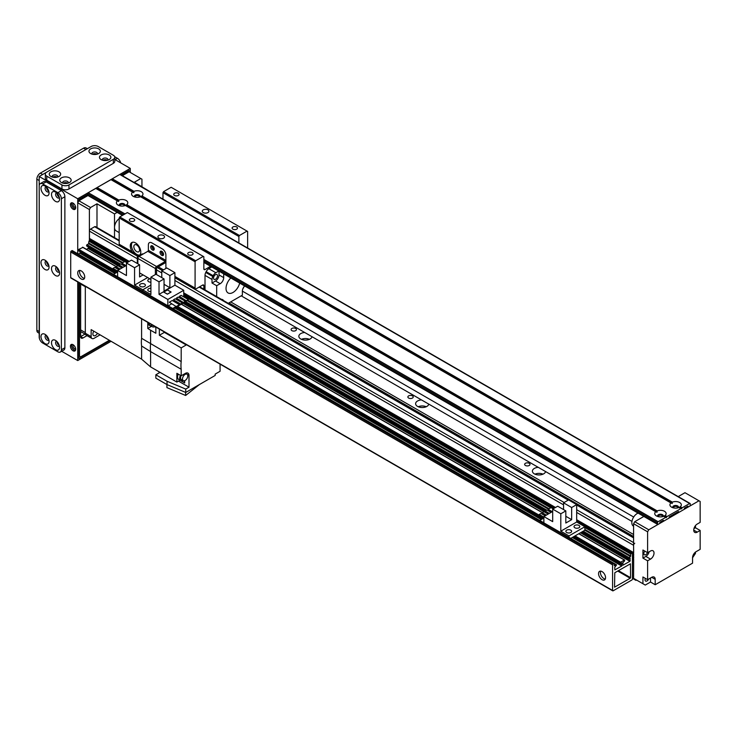 <?xml version="1.0" encoding="UTF-8"?>
<svg xmlns="http://www.w3.org/2000/svg" width="737" height="737" viewBox="0 0 737 737"><rect width="100%" height="100%" fill="white"/><g stroke="black" fill="none" stroke-linecap="round" stroke-linejoin="round"><path stroke-width="1.11" d="M633.59 536.527L228.949 302.916M230.699 301.903L633.59 534.509M538.268 467.341L545.564 471.551A6.605 3.814 180 0 1 538.636 474.941A6.605 3.814 180 0 1 532.39 471.127A6.605 3.814 180 0 1 538.268 467.341L428.787 404.125A6.605 3.814 180 0 1 421.85 407.515A6.605 3.814 180 0 1 415.613 403.71A6.605 3.814 180 0 1 421.49 399.915L428.787 404.125M543.003 474.158A6.605 3.814 0 0 0 534.998 474.158M426.216 406.741A6.605 3.814 0 0 0 418.211 406.741M304.713 332.498L312.009 336.708A6.605 3.814 180 0 1 305.072 340.098A6.605 3.814 180 0 1 298.835 336.284A6.605 3.814 180 0 1 304.713 332.498L241.211 295.832M309.439 339.324A6.605 3.814 0 0 0 301.433 339.324M525.426 465.48A2.681 1.548 180 0 1 524.643 464.384A2.681 1.548 180 0 1 527.314 462.845A2.681 1.548 180 0 1 529.995 464.384A2.681 1.548 180 0 1 528.346 465.812A2.681 1.548 180 0 1 525.426 465.48M408.648 398.054A2.681 1.548 180 0 1 407.865 396.967A2.681 1.548 180 0 1 410.537 395.419A2.681 1.548 180 0 1 413.217 396.967A2.681 1.548 180 0 1 411.568 398.395A2.681 1.548 180 0 1 408.648 398.054M291.87 330.637A2.681 1.548 180 0 1 291.087 329.54A2.681 1.548 180 0 1 293.759 328.002A2.681 1.548 180 0 1 296.44 329.54A2.681 1.548 180 0 1 294.791 330.968A2.681 1.548 180 0 1 291.87 330.637M634.75 543.27A1.649 0.958 120 0 0 633.59 545.288L633.673 552.759M633.673 553.911L633.673 555.458M633.673 556.601L633.673 558.149M633.673 559.3L633.59 579.006L635.92 580.351L636.51 580.01M96.989 227.512L96.989 203.799L90.568 207.512L78.887 200.768L77.726 202.795L89.398 209.529L89.398 240.548L89.988 238.862L129.132 261.469L89.49 238.576L89.398 231.105A1.649 0.958 -60 0 1 90.568 229.087L94.658 226.729A1.649 0.958 -60 0 1 95.478 226.646L119.182 240.326M632.42 578.333L633.59 579.006M632.42 557.43L633.59 558.102M632.42 554.731L633.59 555.403M183.725 292.985L555.376 507.553M576.684 519.861L633.59 552.704M634.75 521.695L633.59 523.712L647.602 531.81L648.772 529.783L634.75 521.695L643.852 516.444M650.522 577.992L650.522 582.037L645.262 585.067L633.59 578.333L633.59 523.712M642.931 583.722L642.931 576.979L647.602 579.678L647.602 560.802L642.931 558.102L642.931 550.014L647.602 552.704L647.602 531.81M678.206 496.609L684.968 492.703L700.15 501.464L700.15 522.367L697.23 524.053A4.956 2.865 -60 0 0 693.996 528.42A4.956 2.865 -60 0 0 694.751 532.39A4.956 2.865 -60 0 0 697.23 532.142L693.729 530.124M695.479 525.61L695.479 527.766L700.15 530.456L700.15 549.341L696.06 551.7A4.956 2.865 -60 0 0 692.559 557.762L692.559 563.16L655.193 584.736L650.522 582.037M695.479 552.087L695.479 553.386L692.559 557.762M647.602 579.678L651.683 577.32A4.956 2.865 -60 0 1 654.161 577.071A4.956 2.865 -60 0 1 655.193 579.337L655.193 584.736M645.354 578.379A2.81 1.621 120 0 0 645.032 579.816A2.81 1.621 120 0 0 645.612 581.097A2.81 1.621 120 0 0 648.624 579.089M693.932 528.659L695.479 527.766M700.15 530.456L697.23 532.142M647.51 552.658A2.81 1.621 -60 0 1 644.442 554.804A2.81 1.621 -60 0 1 644.764 551.073M649.15 551.81A4.956 2.865 -60 0 1 645.852 556.417L642.931 558.102M647.602 552.704L650.522 551.018A4.956 2.865 -60 0 1 653 550.779A4.956 2.865 -60 0 1 653.756 554.749A4.956 2.865 -60 0 1 650.522 559.116L647.602 560.802M648.772 529.783L698.98 500.792M658.537 516.701A2.027 1.17 180 0 1 658.417 516.296A2.027 1.17 180 0 1 660.444 515.126A2.027 1.17 180 0 1 662.48 516.296A2.027 1.17 180 0 1 662.351 516.701M673.719 507.94A2.027 1.17 180 0 1 673.6 507.535A2.027 1.17 180 0 1 675.626 506.365A2.027 1.17 180 0 1 677.653 507.535A2.027 1.17 180 0 1 677.533 507.94M122.342 175.682L129.104 171.776L141.946 179.192L141.946 186.608M140.785 178.52L134.364 182.232L151.536 192.541M89.398 209.529L90.568 207.512M87.648 194.365L78.887 199.423L78.887 200.768L87.989 195.517M96.989 203.799L114.511 213.914L114.511 237.627M117.183 212.367L114.511 213.914M120.195 205.89A2.027 1.17 180 0 1 120.067 205.485A2.027 1.17 180 0 1 121.319 204.407A2.027 1.17 180 0 1 123.53 204.656A2.027 1.17 180 0 1 124.129 205.485A2.027 1.17 180 0 1 124.009 205.89M135.368 197.129A2.027 1.17 180 0 1 135.249 196.724A2.027 1.17 180 0 1 136.502 195.637A2.027 1.17 180 0 1 138.713 195.895A2.027 1.17 180 0 1 139.311 196.724A2.027 1.17 180 0 1 139.182 197.129M114.788 159.468L130.274 168.405L77.726 198.75L77.726 253.731L77.726 202.795M119.182 232.606L116.05 230.801A7.434 4.293 -60 0 1 114.806 225.227A7.434 4.293 -60 0 1 119.182 218.677M633.59 526.227L633.378 526.107A7.434 4.293 -60 0 1 632.457 519.484A7.434 4.293 -60 0 1 638.113 513.127M79.863 270.424A4.956 2.865 -120 0 0 79.587 271.833A4.956 2.865 -120 0 0 84.451 278.365M77.726 272.911A4.956 2.865 60 0 1 78.748 270.645A4.956 2.865 60 0 1 83.705 273.501A4.956 2.865 60 0 1 83.705 279.222A4.956 2.865 60 0 1 79.882 277.895A4.956 2.865 60 0 1 77.726 272.911M600.692 571.12A4.956 2.865 -120 0 0 600.425 572.529A4.956 2.865 -120 0 0 605.289 579.07M598.555 573.607A4.956 2.865 60 0 1 599.577 571.341A4.956 2.865 60 0 1 604.533 574.206A4.956 2.865 60 0 1 604.533 579.927A4.956 2.865 60 0 1 600.719 578.591A4.956 2.865 60 0 1 598.555 573.607M630.199 578.259L614.538 587.186L614.787 572.732L630.448 563.805L630.55 577.651L630.199 578.259L617.707 571.046M621.733 562.921L621.733 566.025L614.833 569.894L614.722 567.37L616.537 564.975L614.308 565.749L614.096 563.4L613.147 563.833A0.829 0.479 120 0 0 612.567 564.846L612.567 590.466A0.829 0.479 120 0 0 613.147 590.798L631.839 580.01A0.829 0.479 120 0 0 632.42 579.006L632.42 553.386A0.829 0.479 120 0 0 631.839 553.045L630.78 554.058L630.43 556.555L628.449 558.102L628.55 558.867L630.153 558.176L629.905 561.308L623.005 565.168L622.903 562.653L624.709 560.802L624.359 560.056L620.628 562.211L620.379 563.584L622.083 563.123M78.334 254.081L79.882 253.187L80.232 251.741M71.296 277.969A0.829 0.479 -60 0 1 70.715 277.628L70.715 252.008A0.829 0.479 -60 0 1 71.296 250.995L72.355 250.792M86.948 246.011L86.597 245.264L88.578 243.717L88.937 241.22L89.988 240.207A0.829 0.479 -60 0 1 90.393 240.17L128.21 262.003M86.505 249.364L88.053 248.47L88.403 247.015M78.776 250.727L78.776 249.382L82.857 247.429M165.889 268.489L165.889 255.039A4.956 2.865 -120 0 0 162.389 248.977A4.956 2.865 60 0 1 165.889 255.039L165.889 260.419A0.829 0.479 -60 0 1 165.309 261.451L156.548 266.508A1.649 0.958 120 0 0 155.378 268.526L155.378 274.56M162.389 248.977L151.877 242.906A4.956 2.865 -120 0 0 149.399 242.657A4.956 2.865 60 0 1 151.877 242.906L162.389 248.977M151.951 245.734A2.478 1.428 -120 0 0 151.877 246.278A2.478 1.428 -120 0 0 154.134 249.521M161.292 251.133A2.478 1.428 -120 0 0 161.219 251.676A2.478 1.428 -120 0 0 163.476 254.91M148.377 250.34L148.377 244.933A4.956 2.865 60 0 1 149.399 242.657A4.956 2.865 -120 0 0 148.377 244.933L148.377 250.304L165.889 260.419M150.707 246.95A2.478 1.428 60 0 1 151.223 245.817A2.478 1.428 60 0 1 153.701 247.245A2.478 1.428 60 0 1 153.701 250.11A2.478 1.428 60 0 1 151.794 249.447A2.478 1.428 60 0 1 150.707 246.95M160.049 252.349A2.478 1.428 60 0 1 160.565 251.216A2.478 1.428 60 0 1 163.043 252.644A2.478 1.428 60 0 1 163.043 255.499A2.478 1.428 60 0 1 161.136 254.836A2.478 1.428 60 0 1 160.049 252.349M139.588 272.893L150.91 279.434M137.865 263.809L137.865 258.411A1.649 0.958 -60 0 1 139.035 256.393L147.787 251.335A0.829 0.479 120 0 0 148.377 250.304M156.548 274.597L156.548 268.526A0.829 0.479 -60 0 1 157.128 267.513L165.889 262.455M150.91 291.612A2.893 1.667 180 0 1 147.787 289.954A2.893 1.667 180 0 1 150.91 288.287M143.089 274.919L139.588 276.937L139.588 264.804L131.472 260.115L126.451 263.017L134.567 267.697L134.567 285.099L142.738 289.816L150.91 285.099L142.738 289.816L142.738 291.262L142.738 289.816L150.91 294.533L150.91 277.14L159.026 281.829L159.026 294.367L174.909 285.201L174.909 272.653L166.792 267.973L161.772 270.866L161.772 277.609M183.725 296.882L183.725 290.286L167.843 299.462L167.843 305.763M167.843 299.462L159.026 294.367M183.725 290.286L174.909 285.201M150.91 277.14L155.931 274.238L164.047 278.927L159.026 281.829M167.382 294.201L171.113 292.036L167.382 289.881L163.642 292.036L167.382 294.201L170.883 292.036L167.382 289.881M171.574 303.911L168.193 305.966M181.634 298.098L180.777 298.605M178.667 299.812L177.81 300.309M175.701 301.525L174.844 302.023M176.392 298.098L183.633 302.677L185.383 301.267L178.142 297.085L176.392 298.098L183.633 302.677M169.298 302.198L176.53 306.776L179.45 304.685L172.209 300.512L169.298 302.198L176.53 306.776M173.425 299.812L180.666 304.39L182.417 302.981L180.666 303.985L173.425 299.812L175.176 298.798L182.417 302.981M179.358 296.385L186.599 300.963L188.35 299.554L181.109 295.371L179.358 296.385L186.599 300.963M176.005 306.472L172.633 308.527M172.633 308.425L168.193 305.864M173.361 308.95L187.815 300.263M186.074 300.668L185.208 301.166M183.108 302.373L182.242 302.879M180.141 304.086L179.275 304.584M188.35 299.554L186.599 300.567M185.383 301.267L183.633 302.271M179.45 304.685L176.53 306.371M174.909 272.653L169.888 275.555L169.888 287.688L164.047 291.06L164.047 278.927M169.888 275.555L161.772 270.866M169.888 287.688L164.047 284.325M163.872 292.174L167.382 294.063M167.382 290.019L163.872 292.036M132.439 242.28A7.434 4.293 -120 0 0 132.015 248.351A7.434 4.293 -120 0 0 136.695 254.366L134.005 253.371L132.227 251.787A7.434 4.293 60 0 1 131.812 242.537A7.434 4.293 60 0 1 135.525 242.906A7.434 4.293 60 0 1 140.38 249.456A7.434 4.293 60 0 1 139.247 255.407A7.434 4.293 60 0 1 138.832 255.601L137.736 255.527L136.695 254.366A7.434 4.293 -120 0 0 139.781 254.993M210.607 266.306L205.015 269.539A1.649 0.958 -60 0 1 204.186 269.622A1.649 0.958 -60 0 1 203.845 268.867L203.845 256.725L203.255 256.393L195.664 260.769L195.084 261.782L195.084 288.084A1.649 0.958 120 0 0 195.425 288.84A1.649 0.958 120 0 0 196.254 288.757L202.675 285.044A1.649 0.958 -60 0 1 203.504 284.961A1.649 0.958 -60 0 1 203.845 285.716L203.845 289.208M136.695 244.988A4.063 2.34 -120 0 0 134.668 244.785A4.063 2.34 -120 0 0 134.668 249.475A4.063 2.34 -120 0 0 138.722 251.814A4.063 2.34 -120 0 0 139.348 248.562A4.063 2.34 -120 0 0 136.695 244.988M134.005 253.371L119.523 245.016A1.649 0.958 -60 0 1 119.182 244.26L119.182 217.959L119.763 216.945L127.354 212.569L203.255 256.393M247.632 248.019L247.632 231.446L247.052 231.105L239.461 235.49L238.88 236.503L238.88 242.961M163.522 269.862L158.298 266.84M152.31 245.863A2.027 1.17 -120 0 0 152.614 247.872A2.027 1.17 -120 0 0 154.208 249.143M161.652 251.262A2.027 1.17 -120 0 0 161.956 253.27A2.027 1.17 -120 0 0 163.55 254.532M195.084 261.782L119.182 217.959M158.879 238.189A3.307 1.907 180 0 1 157.911 236.835A3.307 1.907 180 0 1 161.219 234.928A3.307 1.907 180 0 1 164.526 236.835A3.307 1.907 180 0 1 162.481 238.604A3.307 1.907 180 0 1 158.879 238.189M203.255 212.569A3.307 1.907 180 0 1 202.288 211.215A3.307 1.907 180 0 1 205.595 209.308A3.307 1.907 180 0 1 208.893 211.215A3.307 1.907 180 0 1 206.857 212.984A3.307 1.907 180 0 1 203.255 212.569M232.892 229.17A2.681 1.548 180 0 1 232.109 228.074A2.681 1.548 180 0 1 234.79 226.526A2.681 1.548 180 0 1 237.471 228.074A2.681 1.548 180 0 1 235.812 229.502A2.681 1.548 180 0 1 232.892 229.17M188.525 254.79A2.681 1.548 180 0 1 187.732 253.694A2.681 1.548 180 0 1 190.413 252.146A2.681 1.548 180 0 1 193.094 253.694A2.681 1.548 180 0 1 191.436 255.122A2.681 1.548 180 0 1 188.525 254.79M130.136 221.072A2.681 1.548 180 0 1 129.344 219.985A2.681 1.548 180 0 1 132.024 218.438A2.681 1.548 180 0 1 134.705 219.985A2.681 1.548 180 0 1 133.047 221.413A2.681 1.548 180 0 1 130.136 221.072M174.503 195.452A2.681 1.548 180 0 1 173.72 194.365A2.681 1.548 180 0 1 176.401 192.818A2.681 1.548 180 0 1 179.073 194.365A2.681 1.548 180 0 1 177.424 195.793A2.681 1.548 180 0 1 174.503 195.452M162.969 199.137L162.969 192.679L163.559 191.666L171.141 187.281L247.052 231.105M239.461 235.49L163.559 191.666M238.88 236.503L162.969 192.679M195.664 260.769L119.763 216.945M686.958 506.66L687.888 507.194L689.639 506.19A0.829 0.479 120 0 0 690.228 505.177L690.228 503.832A0.829 0.479 120 0 0 689.639 503.491L682.167 507.802L681.467 508.88L678.888 507.535A5.693 3.289 180 0 1 671.6 507.167A5.693 3.289 180 0 1 670.956 502.956L140.537 196.724A5.693 3.289 180 0 1 133.25 196.355A5.693 3.289 180 0 1 132.605 192.145L133.83 192.716L134.014 191.325A5.693 3.289 180 0 1 141.311 191.703A5.693 3.289 180 0 1 141.946 195.913L140.721 196.687M139.975 196.926A2.893 1.667 0 0 0 140.168 196.318A2.893 1.667 0 0 0 137.275 194.651A2.893 1.667 0 0 0 134.392 196.318A2.893 1.667 0 0 0 134.585 196.926M140.15 196.521A2.893 1.667 0 0 0 137.275 195.056A2.893 1.667 0 0 0 134.41 196.521M679.044 507.48L680.97 508.594L666.985 516.563L666.285 517.65L663.705 516.296A5.693 3.289 180 0 1 656.418 515.928A5.693 3.289 180 0 1 655.773 511.718L656.999 512.289L657.183 510.907A5.693 3.289 180 0 1 664.47 511.275A5.693 3.289 180 0 1 665.115 515.485L663.89 516.269M663.134 516.499A2.893 1.667 0 0 0 663.337 515.9A2.893 1.667 0 0 0 660.444 514.223A2.893 1.667 0 0 0 657.551 515.9A2.893 1.667 0 0 0 657.754 516.499M663.318 516.093A2.893 1.667 0 0 0 660.444 514.629A2.893 1.667 0 0 0 657.579 516.093M140.693 196.668L672.181 503.528L672.365 502.146A5.693 3.289 180 0 1 679.652 502.514A5.693 3.289 180 0 1 680.297 506.724L679.072 507.498M678.316 507.738A2.893 1.667 0 0 0 678.519 507.13A2.893 1.667 0 0 0 675.626 505.462A2.893 1.667 0 0 0 672.734 507.13A2.893 1.667 0 0 0 672.936 507.738M678.491 507.332A2.893 1.667 0 0 0 675.626 505.868A2.893 1.667 0 0 0 672.761 507.332M118.832 200.095A5.693 3.289 180 0 1 126.128 200.464A5.693 3.289 180 0 1 126.773 204.674L125.364 205.485A5.693 3.289 180 0 1 118.067 205.116L118.067 205.116A5.693 3.289 180 0 1 117.423 200.906L118.657 201.477L118.832 200.095L97.109 187.548L96.409 188.635M124.793 205.687A2.893 1.667 0 0 0 124.986 205.079A2.893 1.667 0 0 0 122.102 203.412A2.893 1.667 0 0 0 119.21 205.079A2.893 1.667 0 0 0 119.403 205.687M124.968 205.282A2.893 1.667 0 0 0 122.102 203.817A2.893 1.667 0 0 0 119.228 205.282M690.053 503.445L120.177 174.429A0.829 0.479 120 0 0 119.763 174.476L112.291 178.787L111.591 179.865M663.862 516.25L665.787 517.365L658.113 521.695A0.829 0.479 120 0 0 657.524 522.708L657.524 524.053A0.829 0.479 120 0 0 658.113 524.394L659.864 523.381L659.864 522.303L663.364 520.276L663.364 521.354L669.205 517.982L669.205 516.904L678.547 511.515L678.547 512.593L684.387 509.221L684.387 508.143L687.888 506.116L687.888 507.194M117.69 200.915L95.911 188.35L117.69 200.915L95.911 188.35L88.228 192.679A0.829 0.479 120 0 0 87.648 193.693L87.648 195.038A0.829 0.479 120 0 0 87.823 195.416L122.443 215.407M111.094 179.579L132.872 192.154L111.094 179.579L97.109 187.548M677.616 512.049L678.547 512.593M662.434 520.819L663.364 521.354M125.539 205.457L656.031 511.736M80.646 284.04L85.317 286.73L85.317 332.58L80.646 329.881M186.516 344.769A1.649 0.958 120 0 1 186.221 344.971L181.191 347.882L181.191 361.563L141.596 338.301A33.358 19.263 120 0 0 141.596 346.003L141.596 359.149L91.148 329.614L91.148 336.625A4.127 2.386 -60 0 0 92.005 338.513A4.127 2.386 -60 0 0 94.069 338.311L100.075 334.838M93.783 331.153A3.713 2.147 120 0 0 92.89 333.953A3.713 2.147 120 0 0 93.654 335.657A3.713 2.147 120 0 0 97.477 333.317M85.317 286.334L85.317 333.253A4.127 2.386 120 0 0 86.165 335.142L92.005 338.513M159.349 329.08L159.349 335.28L181.191 347.882M164.673 332.157A1.649 0.958 -60 0 1 164.388 332.369L159.349 335.28M155.848 327.062L155.848 333.253L150.588 330.222L150.588 343.893A33.856 19.54 120 0 0 150.597 351.604L181.191 369.265A33.856 19.549 -60 0 1 181.191 361.563M181.191 369.265L181.191 375.796L185.383 373.373A5.122 2.957 120 0 1 187.944 373.125A5.122 2.957 120 0 1 189.004 375.465L189.004 387.192L185.733 389.09L185.733 392.452L215.167 375.455L215.167 374.11L220.077 371.282L220.077 364.52A1.649 0.958 120 0 1 220.114 364.161M150.588 330.222L147.778 328.472L151.573 326.279M147.778 322.401L147.778 328.472M141.596 338.301L141.596 318.835M141.596 346.003L150.588 351.604L150.588 366.897L176.871 382.061L176.871 373.3L181.191 375.796M141.596 359.149L150.597 366.897M159.929 372.434L158.409 371.559M178.492 381.13L189.004 387.192M180.003 380.255L184.683 382.964L184.683 380.679M184.683 382.964A7.6 4.385 120 0 0 184.259 380.789M176.871 382.061L180.077 380.209M178.317 374.138A4.956 2.865 120 0 0 177.562 377.086A4.956 2.865 120 0 0 178.584 379.352L180.685 380.568A4.956 2.865 -60 0 1 179.662 378.293A4.956 2.865 -60 0 1 180.418 375.354M186.443 372.95A4.956 2.865 -60 0 1 186.664 374M182.942 380.439A4.956 2.865 -60 0 1 180.685 380.568M181.044 375.713A3.713 2.147 120 0 0 180.537 377.786A3.713 2.147 120 0 0 181.302 379.491L183.292 380.642A3.713 2.147 -60 0 1 182.518 378.938A3.713 2.147 -60 0 1 184.139 375.197A3.713 2.147 -60 0 1 187.005 374.203A3.713 2.147 -60 0 1 187.005 378.496A3.713 2.147 -60 0 1 183.292 380.642M185.733 389.09L167.041 381.241L167.041 384.613L185.733 392.452M160.058 372.36L155.848 374.783L167.041 381.241M167.041 384.613L155.848 378.155L155.848 374.783M185.641 392.416L185.641 395.474L166.93 387.625L166.93 384.557M185.641 395.474L199.294 384.631M148.211 322.649A4.873 2.81 120 0 0 148.201 322.972A4.873 2.81 120 0 0 149.206 325.201L150.026 325.671A4.873 2.81 -60 0 1 149.012 323.442A4.873 2.81 -60 0 1 149.031 323.119M150.919 325.901A4.873 2.81 -60 0 1 150.026 325.671M149.196 323.221A4.625 2.672 120 0 0 149.187 323.34A4.625 2.672 120 0 0 150.145 325.459L152.485 326.804A4.625 2.672 -60 0 1 151.527 324.695A4.625 2.672 -60 0 1 151.527 324.566M154.899 326.519A4.625 2.672 -60 0 1 152.485 326.804M140.463 286.407A2.893 1.667 180 0 1 139.615 285.228A2.893 1.667 180 0 1 142.508 283.561A2.893 1.667 180 0 1 145.392 285.228A2.893 1.667 180 0 1 143.614 286.776A2.893 1.667 180 0 1 140.463 286.407M150.91 282.179A2.893 1.667 180 0 1 148.634 281.691A2.893 1.667 180 0 1 147.787 280.511A2.893 1.667 180 0 1 149.98 278.89M142.886 254.164L142.333 253.85L137.312 256.743L138.206 257.259M126.451 263.017L126.451 275.555L117.634 270.47L126.451 265.375M117.634 276.771L117.634 270.47M113.544 274.413L117.634 276.67M113.544 274.311L117.634 271.953M117.634 271.428L113.01 268.351L114.76 267.338L118.906 269.733M113.01 268.351L117.634 271.023M119.772 269.235L115.976 267.043L117.727 265.624L121.872 268.019M115.976 266.637L120.122 269.033M122.738 267.522L118.943 264.924L120.693 263.91L124.839 266.306M118.943 264.924L123.088 267.319M125.705 265.808L121.909 263.21L124.829 261.524L126.93 262.74M121.909 263.21L126.055 265.606M137.312 263.487L137.312 256.743M134.567 267.697L139.588 264.804M147.64 277.545L134.567 285.099M566.698 532.501A2.893 1.667 180 0 1 565.859 531.322A2.893 1.667 180 0 1 568.743 529.654A2.893 1.667 180 0 1 571.636 531.322A2.893 1.667 180 0 1 569.848 532.86A2.893 1.667 180 0 1 566.698 532.501M574.878 527.775A2.893 1.667 180 0 1 574.031 526.596A2.893 1.667 180 0 1 576.924 524.928A2.893 1.667 180 0 1 579.807 526.596A2.893 1.667 180 0 1 578.029 528.143A2.893 1.667 180 0 1 574.878 527.775M570.76 538.379L584.865 530.244L584.865 526.734L576.684 522.017L560.802 531.184L568.982 535.9L568.982 537.356M576.684 504.624L568.568 499.935L563.547 502.837L571.663 507.517L576.684 504.624L576.684 522.017M571.663 507.517L571.663 519.659L565.823 523.03L565.823 510.888L557.706 506.208L552.686 509.101L560.802 513.79L560.802 531.184M552.686 509.101L552.686 521.639L543.869 516.554L552.686 511.46M543.869 522.855L543.869 516.554M631.13 553.45L584.865 526.734L568.982 535.9M539.788 520.497L543.869 522.754M539.788 520.396L543.869 518.037M543.869 517.512L539.244 514.435L540.995 513.422L545.14 515.817M539.244 514.435L543.869 517.107M546.006 515.32L542.211 512.722L543.961 511.708L548.107 514.104M542.211 512.722L546.357 515.117M548.973 513.606L545.177 511.008L546.928 510.004L551.073 512.39M545.177 511.008L549.323 513.403M551.939 511.893L548.144 509.295L551.064 507.618L553.165 508.825M548.144 509.295L552.289 511.69M563.547 509.571L563.547 502.837M560.802 513.79L565.823 510.888M565.823 516.287L571.663 519.659M223.698 273.86L223.698 277.628A4.956 2.865 -60 0 1 220.188 283.699L216.687 285.716L212.016 283.026L212.016 279.434A4.956 2.865 -60 0 1 212.772 276.504A28.08 16.214 -60 0 1 213.159 275.721A4.956 2.865 -60 0 1 215.84 272.727L218.778 271.023M212.016 283.026L215.517 281A4.956 2.865 120 0 0 219.027 274.929L219.027 271.17M215.517 274.661A2.81 1.621 -60 0 1 216.927 274.523A2.81 1.621 -60 0 1 216.927 277.766A2.81 1.621 -60 0 1 214.117 279.387A2.81 1.621 -60 0 1 213.684 277.14A2.81 1.621 -60 0 1 215.517 274.661M212.772 276.504L205.761 272.45A4.956 2.865 120 0 0 205.015 275.389L212.016 279.434M205.761 272.45A28.08 16.214 -60 0 1 206.157 271.677L213.159 275.721M215.84 272.727L208.838 268.683A4.956 2.865 120 0 0 206.157 271.677M208.838 268.683L211.777 266.978M216.687 285.716L216.687 296.624M221.524 299.415A4.956 2.865 -60 0 1 222.666 299.637A4.956 2.865 -60 0 1 223.431 300.521M228.267 303.303L242.381 295.159L242.381 291.115A4.956 2.865 -60 0 1 244.684 285.984M239.682 283.091A9.913 5.721 -60 0 1 233.039 292.46A9.913 5.721 -60 0 1 228.083 292.957A9.913 5.721 -60 0 1 230.819 277.978M244.011 286.748A4.956 2.865 -60 0 1 243.965 286.85A28.08 16.214 -60 0 1 243.569 287.633A4.956 2.865 -60 0 1 242.86 288.784M205.015 289.881L205.015 275.389M39.19 333.244L37.873 332.488A4.956 2.865 -60 0 1 36.85 330.222L36.85 179.192A4.956 2.865 -60 0 1 40.351 173.131L83.557 148.183A4.956 2.865 -60 0 1 86.036 147.934L87.344 148.69M56.74 192.983A2.81 1.621 -120 0 0 56.178 193.112A2.81 1.621 -120 0 0 55.745 195.36A2.81 1.621 -120 0 0 57.578 197.838A2.81 1.621 -120 0 0 58.978 197.977A2.81 1.621 -120 0 0 59.375 197.553M55.533 201.376A5.693 3.289 60 0 1 51.507 194.393A5.693 3.289 60 0 1 55.533 192.071A5.693 3.289 60 0 1 59.559 199.045A5.693 3.289 60 0 1 55.533 201.376M57.062 193.306A2.81 1.621 -120 0 0 59.034 196.991A2.81 1.621 -120 0 0 59.264 197.111M56.74 341.314A2.81 1.621 -120 0 0 56.178 341.443A2.81 1.621 -120 0 0 55.745 343.691A2.81 1.621 -120 0 0 57.578 346.169A2.81 1.621 -120 0 0 58.978 346.307A2.81 1.621 -120 0 0 59.375 345.874M55.533 349.707A5.693 3.289 60 0 1 51.507 342.723A5.693 3.289 60 0 1 55.533 340.402A5.693 3.289 60 0 1 59.559 347.376A5.693 3.289 60 0 1 55.533 349.707M57.062 341.636A2.81 1.621 -120 0 0 59.034 345.321A2.81 1.621 -120 0 0 59.264 345.441M56.74 267.144A2.81 1.621 -120 0 0 56.178 267.273A2.81 1.621 -120 0 0 55.745 269.53A2.81 1.621 -120 0 0 57.578 271.999A2.81 1.621 -120 0 0 58.978 272.137A2.81 1.621 -120 0 0 59.375 271.713M55.533 275.537A5.693 3.289 60 0 1 51.507 268.563A5.693 3.289 60 0 1 55.533 266.232A5.693 3.289 60 0 1 59.559 273.215A5.693 3.289 60 0 1 55.533 275.537M57.062 267.467A2.81 1.621 -120 0 0 59.034 271.161A2.81 1.621 -120 0 0 59.264 271.271M46.228 335.243A2.81 1.621 -120 0 0 45.666 335.372A2.81 1.621 -120 0 0 45.233 337.62A2.81 1.621 -120 0 0 47.067 340.098A2.81 1.621 -120 0 0 48.476 340.236A2.81 1.621 -120 0 0 48.872 339.812M45.021 343.635A5.693 3.289 60 0 1 40.996 336.662A5.693 3.289 60 0 1 45.021 334.331A5.693 3.289 60 0 1 49.057 341.314A5.693 3.289 60 0 1 45.021 343.635M46.551 335.565A2.81 1.621 -120 0 0 48.531 339.25A2.81 1.621 -120 0 0 48.753 339.37M46.228 186.912A2.81 1.621 -120 0 0 45.666 187.041A2.81 1.621 -120 0 0 45.233 189.298A2.81 1.621 -120 0 0 47.067 191.767A2.81 1.621 -120 0 0 48.476 191.906A2.81 1.621 -120 0 0 48.872 191.482M45.021 195.305A5.693 3.289 60 0 1 40.996 188.331A5.693 3.289 60 0 1 45.021 186A5.693 3.289 60 0 1 49.057 192.983A5.693 3.289 60 0 1 45.021 195.305M46.551 187.235A2.81 1.621 -120 0 0 48.531 190.929A2.81 1.621 -120 0 0 48.753 191.04M46.228 261.082A2.81 1.621 -120 0 0 45.666 261.211A2.81 1.621 -120 0 0 45.233 263.459A2.81 1.621 -120 0 0 47.067 265.928A2.81 1.621 -120 0 0 48.476 266.075A2.81 1.621 -120 0 0 48.872 265.642M45.021 269.475A5.693 3.289 60 0 1 40.996 262.492A5.693 3.289 60 0 1 45.021 260.17A5.693 3.289 60 0 1 49.057 267.144A5.693 3.289 60 0 1 45.021 269.475M46.551 261.405A2.81 1.621 -120 0 0 48.531 265.09A2.81 1.621 -120 0 0 48.753 265.2M60.351 352.037L63.852 350.02A4.956 2.865 -120 0 0 64.874 347.753L64.874 196.724A4.956 2.865 -120 0 0 61.374 190.653L46.191 181.892A4.956 2.865 -120 0 0 43.713 181.643L40.213 183.67A4.956 2.865 -120 0 0 39.19 185.936L39.19 336.966A4.956 2.865 -120 0 0 42.691 343.027L57.873 351.798A4.956 2.865 -120 0 0 60.351 352.037A4.956 2.865 -120 0 0 61.374 349.771L61.374 198.75A4.956 2.865 -120 0 0 57.873 192.679L42.691 183.909A4.956 2.865 -120 0 0 40.213 183.67M71.876 202.767A3.713 2.147 -120 0 0 72.364 206.563A3.713 2.147 -120 0 0 75.395 208.884M73.055 203.126A3.713 2.147 60 0 1 75.478 206.406A3.713 2.147 60 0 1 74.907 209.382A3.713 2.147 60 0 1 71.194 207.235A3.713 2.147 60 0 1 71.194 202.942A3.713 2.147 60 0 1 73.055 203.126M71.876 344.354A3.713 2.147 -120 0 0 72.364 348.15A3.713 2.147 -120 0 0 75.395 350.471M73.055 344.713A3.713 2.147 60 0 1 75.478 347.993A3.713 2.147 60 0 1 74.907 350.969A3.713 2.147 60 0 1 71.194 348.822A3.713 2.147 60 0 1 71.194 344.529A3.713 2.147 60 0 1 73.055 344.713M103.779 160.473A2.027 1.17 180 0 1 106.552 160.473M64.073 183.393A2.027 1.17 180 0 1 66.846 183.393M53.561 177.331A2.027 1.17 180 0 1 56.344 177.331M93.267 154.401A2.027 1.17 180 0 1 96.04 154.401M48.485 264.426A2.027 1.17 60 0 1 47.094 262.022M58.988 344.658A2.027 1.17 60 0 1 57.606 342.254M58.988 196.328A2.027 1.17 60 0 1 57.606 193.923M58.988 270.497A2.027 1.17 60 0 1 57.606 268.093M48.485 190.266A2.027 1.17 60 0 1 47.094 187.861M48.485 338.596A2.027 1.17 60 0 1 47.094 336.183M109.933 340.614L78.887 358.541L78.887 282.63M121.172 175.01L129.104 170.431L129.104 171.776M91.784 146.184L91.167 146.488A4.956 2.856 180 0 1 98.159 146.497L113.341 155.258A4.956 2.856 180 0 1 114.788 157.285A4.956 2.856 180 0 1 113.341 159.303L68.965 184.923A4.956 2.856 180 0 1 61.954 184.923L46.772 176.161A4.956 2.856 180 0 1 45.326 174.135A4.956 2.856 180 0 1 46.772 172.117L91.148 146.497M77.726 198.75L39.19 176.493L46.753 172.126M111.094 341.295L77.726 360.559L77.726 281.958M39.383 338.43L39.19 176.493M77.726 360.559L61.659 351.282M130.274 168.405L130.274 172.449M107.805 160.196A2.81 1.621 -0 0 0 107.971 159.643A2.81 1.621 -0 0 0 105.161 158.022A2.81 1.621 -0 0 0 102.36 159.643A2.81 1.621 -0 0 0 102.526 160.196M101.135 159.607L101.135 159.607A5.693 3.289 180 0 1 101.135 154.954A5.693 3.289 180 0 1 109.196 154.954A5.693 3.289 180 0 1 109.196 159.607A5.693 3.289 180 0 1 101.135 159.607M107.362 160.316A2.81 1.621 -0 0 0 102.968 160.316M57.587 177.055A2.81 1.621 -0 0 0 57.762 176.493A2.81 1.621 -0 0 0 54.953 174.872A2.81 1.621 -0 0 0 52.143 176.493A2.81 1.621 -0 0 0 52.318 177.055M50.917 176.465L50.917 176.465A5.693 3.289 180 0 1 50.917 171.813A5.693 3.289 180 0 1 58.978 171.813A5.693 3.289 180 0 1 58.978 176.465A5.693 3.289 180 0 1 50.917 176.465M57.145 177.175A2.81 1.621 -0 0 0 52.751 177.175M97.293 154.134A2.81 1.621 -0 0 0 97.459 153.572A2.81 1.621 -0 0 0 94.658 151.951A2.81 1.621 -0 0 0 91.849 153.572A2.81 1.621 -0 0 0 92.014 154.134M90.623 153.536L90.623 153.536A5.693 3.289 180 0 1 90.623 148.892A5.693 3.289 180 0 1 98.684 148.892A5.693 3.289 180 0 1 98.684 153.536A5.693 3.289 180 0 1 90.623 153.536M96.851 154.245A2.81 1.621 -0 0 0 92.457 154.245M68.099 183.117A2.81 1.621 -0 0 0 68.265 182.564A2.81 1.621 -0 0 0 65.464 180.943A2.81 1.621 -0 0 0 62.654 182.564A2.81 1.621 -0 0 0 62.82 183.117M61.429 182.527L61.429 182.527A5.693 3.289 180 0 1 61.429 177.875A5.693 3.289 180 0 1 69.49 177.875A5.693 3.289 180 0 1 69.49 182.527A5.693 3.289 180 0 1 61.429 182.527M67.657 183.237A2.81 1.621 -0 0 0 63.262 183.237M114.788 157.285L114.788 161.329A4.956 2.856 180 0 1 113.341 163.347L68.965 188.967A4.956 2.856 180 0 1 61.954 188.967L46.772 180.206A4.956 2.856 180 0 1 45.326 178.179L45.326 174.135M75.681 207.594A2.681 1.548 60 0 1 74.806 207.337A2.681 1.548 60 0 1 73.12 203.172M75.681 349.181A2.681 1.548 60 0 1 74.806 348.923A2.681 1.548 60 0 1 73.12 344.759M85.031 334.091L80.646 336.625L80.646 283.644M87.021 335.639L82.977 337.97L80.646 336.625A3.307 1.907 120 0 0 81.328 338.136A3.307 1.907 120 0 0 82.977 337.97M80.057 200.095L80.646 199.082L80.057 198.75M79.476 282.962L79.476 356.174L78.887 355.842M109.352 340.273L80.646 356.855L79.476 356.174M126.773 171.776L127.934 172.449M127.354 172.117L121.752 175.351M122.683 215.268L87.648 195.038L80.646 199.082M114.696 156.714L117.423 158.289A4.956 2.865 60 0 1 120.73 162.895M242.381 291.115L633.673 517.024M545.564 471.551L631.941 521.418M312.009 336.708L421.49 399.915M632.42 558.913L633.59 559.586M632.42 558.582L633.59 559.254M632.42 557.292L633.59 557.964M632.42 556.223L633.59 556.896M632.42 555.882L633.59 556.555M632.42 554.592L633.59 555.265M89.398 240.013L89.859 240.28M632.42 553.524L633.59 554.196M89.49 239.728L90.19 240.133M632.383 553.165L633.59 553.856M89.49 238.576L129.132 261.469M89.398 238.383L129.251 261.395M183.725 292.847L555.495 507.48M576.684 519.714L633.59 552.566M89.398 231.105L137.312 258.77M156.548 269.88L161.772 272.893M174.909 280.475L563.547 504.854M576.684 512.445L633.59 545.288M90.568 229.087L137.893 256.412M157.128 267.513L162.361 270.534M174.909 277.785L564.137 502.496M576.684 509.746L633.59 542.598M94.658 226.729L119.182 240.888M199.174 287.071L568.218 500.137M576.684 505.02L633.59 537.872M655.193 579.337L651.683 577.32M650.522 559.116L645.852 556.417M630.55 577.651L618.407 570.641M80.232 252.579L115.7 273.058M175.609 307.651L541.944 519.152M573.008 537.08L622.083 565.417M79.882 253.187L115 273.464M174.909 308.057L541.244 519.557M572.308 537.485L621.733 566.025M614.197 563.63L616.187 564.772M71.996 250.589L613.847 563.427M71.296 250.995L613.147 563.833M70.715 252.008L612.567 564.846M70.715 277.628L612.567 590.466M89.988 240.207L127.962 262.142M183.725 294.33L554.206 508.226M576.684 521.206L631.839 553.045M89.288 240.612L127.261 262.547M183.725 295.141L553.505 508.631M88.937 241.22L124.461 261.736M183.725 295.952L550.705 507.821M584.865 527.545L630.78 554.058M88.937 243.109L122.83 262.676M187.871 300.235L549.065 508.77M584.865 529.433L630.78 555.947M88.578 243.717L122.13 263.081M187.465 300.807L548.365 509.175M584.865 530.244L630.43 556.555M86.948 244.656L120.49 264.03M185.825 301.746L546.734 510.115M583.225 531.184L628.799 557.494M86.597 245.264L119.79 264.436M185.125 302.152L546.034 510.52M582.525 531.589L628.449 558.102M86.597 245.808L119.32 264.703M184.665 302.428L545.564 510.787M582.055 531.856L628.449 558.637M88.403 247.862L122.591 267.605M183.789 302.925L548.835 513.689M581.18 532.363L630.255 560.7M88.053 248.47L121.891 268.001M183.089 303.331L548.135 514.094M580.48 532.768L629.905 561.308M82.507 247.227L116.059 266.591M181.394 304.307L542.294 512.676M578.785 533.745L624.359 560.056M78.776 249.382L117.634 271.815M177.654 306.472L543.869 517.899M575.053 535.9L620.628 562.211M78.426 249.99L117.045 272.285M176.954 306.878L543.289 518.378M574.353 536.306L620.278 562.819M78.426 250.525L116.584 272.552M176.484 307.145L542.819 518.645M573.883 536.582L620.278 563.363M137.865 258.411L155.378 268.526M139.035 256.393L156.548 266.508M147.787 251.335L165.309 261.451M203.845 285.716L202.675 285.044M132.227 251.787L119.182 244.26M205.015 269.539L203.845 268.867M195.084 288.084L174.909 276.43M141.946 195.913L672.365 502.146M680.297 506.724L682.167 507.802M119.763 174.476L689.639 503.491M112.291 178.787L134.014 191.325M680.039 506.909L681.965 508.023M141.688 196.097L672.218 502.394M678.888 507.535L680.758 508.613M140.537 196.724L670.956 502.956M664.857 515.67L666.782 516.784M665.115 515.485L666.985 516.563M96.906 187.769L118.685 200.344M663.705 516.296L665.575 517.383M95.699 188.368L117.423 200.906M126.506 204.858L657.036 511.156M126.773 204.674L657.183 510.907M110.882 179.598L132.605 192.145M112.088 179.008L133.867 191.583M203.845 262.123L657.524 524.053M87.648 193.693L123.853 214.587M203.845 260.778L657.524 522.708M88.228 192.679L125.014 213.914M203.845 259.424L658.113 521.695M125.364 205.485L655.773 511.718M186.221 344.971L164.388 332.369M189.004 375.465L187.382 374.525M85.317 333.253L91.148 336.625M154.567 326.703L155.848 327.44M220.188 283.699L215.517 281M223.698 277.628L219.027 274.929M39.19 331.567L36.85 330.222M85.897 149.528L83.557 148.183M42.691 174.476L40.351 173.131M39.19 180.547L36.85 179.192M46.191 181.892L42.691 183.909M61.374 190.653L57.873 192.679M64.874 196.724L61.374 198.75M64.874 347.753L61.374 349.771M46.772 176.161L46.772 180.206M61.954 184.923L61.954 188.967M68.965 184.923L68.965 188.967M113.341 159.303L113.341 163.347M115.092 159.643L117.423 158.289M199.653 286.785L633.59 537.319M616.436 564.754L72.244 250.571M612.742 590.844L70.89 278.006M632.245 553.008L576.684 520.93M554.445 508.088L183.725 294.054M628.55 558.867L581.917 531.939M545.417 510.87L184.517 302.511M119.182 264.786L86.699 246.029M624.607 560.037L578.932 533.662M542.441 512.593L181.542 304.224M116.197 266.508L82.756 247.199M620.379 563.584L573.736 536.665M542.672 518.728L176.346 307.228M116.437 272.644L78.527 250.755M138.574 256.015L137.736 255.527M195.425 288.84L174.909 276.992M203.845 262.4L657.699 524.431M85.52 334.377L80.646 331.558M185.475 373.318L187.005 374.203"/></g></svg>
